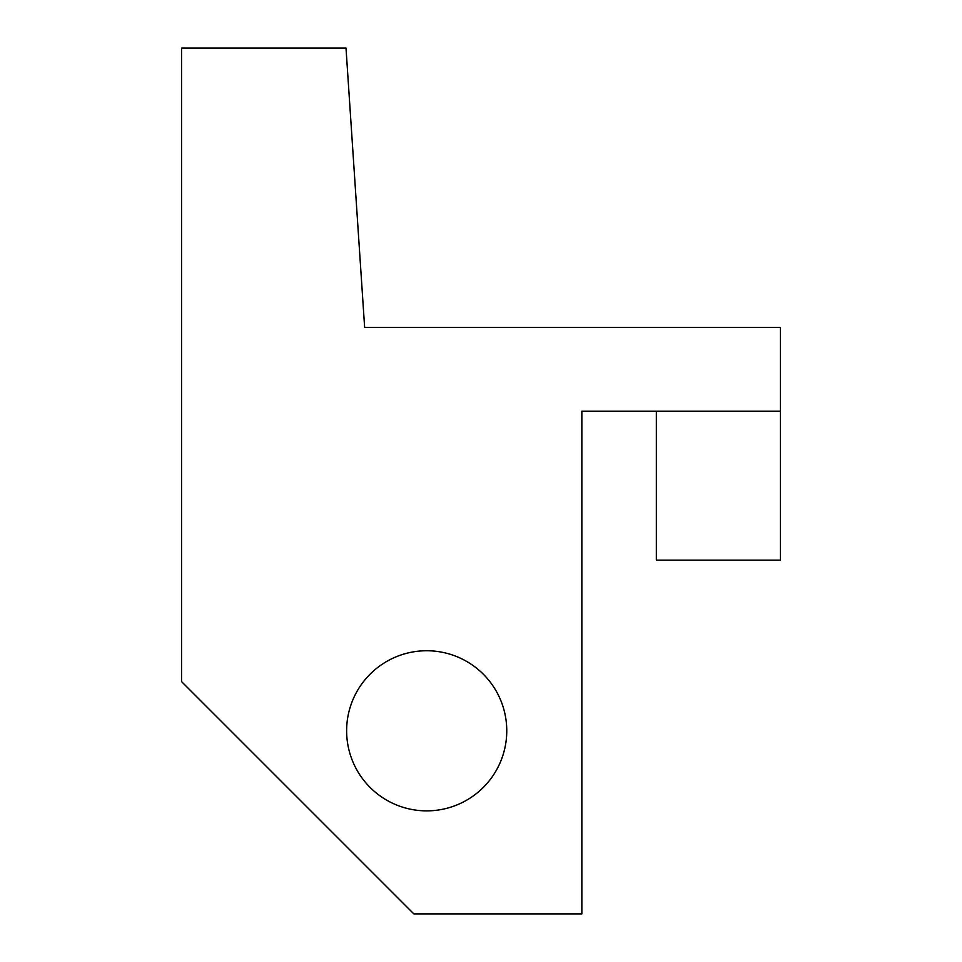 <?xml version="1.0" encoding="UTF-8"?>
<svg xmlns="http://www.w3.org/2000/svg" width="962" height="962" viewBox="0 0 962 962"><rect width="100%" height="100%" fill="white"/><g stroke="black" fill="none" stroke-linecap="round" stroke-linejoin="round"><path stroke-width="1.44" d="M506.758 730.807A80.062 80.062 0 0 0 386.664 661.471A80.062 80.062 0 0 0 386.664 800.143A80.062 80.062 0 0 0 506.758 730.807M780.459 411.183L581.854 411.183L581.854 913.9L413.84 913.9L181.541 681.601L181.541 48.1L346.007 48.1L364.634 327.393L780.459 327.393L780.459 560.137L656.337 560.137L656.337 411.183"/></g></svg>
